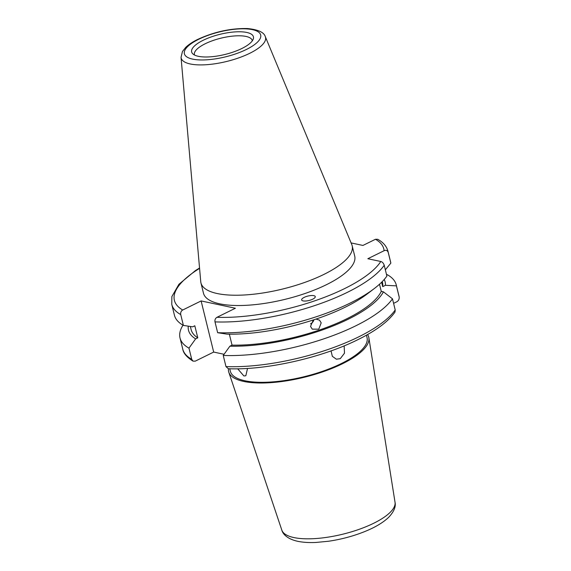 <?xml version="1.0" encoding="UTF-8"?>
<svg xmlns="http://www.w3.org/2000/svg" width="571" height="571" viewBox="0 0 571 571"><rect width="100%" height="100%" fill="white"/><g stroke="black" fill="none" stroke-linecap="round" stroke-linejoin="round"><path stroke-width="0.86" d="M247.536 368.416L245.837 375.754L243.888 375.968L237.7 368.802M344.156 345.855L344.484 353.199L340.259 358.681L336.369 359.188L332.329 356.311L331.052 350.887M304.193 297.37A7.009 2.284 -13.8 0 0 301.624 299.811A7.009 2.284 -13.8 0 0 305.556 301.031A7.009 2.284 -13.8 0 0 312.708 299.183A7.009 2.284 -13.8 0 0 315.278 296.742A7.009 2.284 -13.8 0 0 311.352 295.521A7.009 2.284 -13.8 0 0 304.193 297.37M203.219 40.263A31.805 10.378 -13.8 0 0 192.77 53.824A31.805 10.378 -13.8 0 0 241.854 48.499A31.805 10.378 -13.8 0 0 253.296 38.956A31.805 10.378 -13.8 0 0 237.636 31.783A31.805 10.378 -13.8 0 0 203.219 40.263M252.311 40.834A29.778 9.721 -13.8 0 0 252.246 40.491A29.778 9.721 -13.8 0 0 234.859 35.93A29.778 9.721 -13.8 0 0 205.232 43.746A29.778 9.721 -13.8 0 0 194.404 54.702A29.778 9.721 -13.8 0 0 194.511 55.03M181.043 57.336L200.742 281.653A77.863 25.417 -13.8 0 0 200.949 282.923L203.476 293.209A77.863 25.417 -13.8 0 0 248.942 305.15A77.863 25.417 -13.8 0 0 326.398 284.715A77.863 25.417 -13.8 0 0 354.705 256.065L352.179 245.773A77.863 25.417 -13.8 0 0 351.779 244.559L265.308 36.644C264.045 32.311 258.128 29.613 247.564 28.55C230.884 28.179 214.282 31.79 197.766 39.385C192.727 41.854 188.723 44.502 185.761 47.336L182.456 51.483L181.043 57.336A43.439 14.182 -13.8 0 0 205.553 64.766A43.439 14.182 -13.8 0 0 249.741 53.303A43.439 14.182 -13.8 0 0 265.308 36.644M200.949 282.923A77.863 25.417 -13.8 0 0 246.415 294.857A77.863 25.417 -13.8 0 0 323.864 274.43A77.863 25.417 -13.8 0 0 352.179 245.773M225.973 366.589A111.316 36.337 -13.8 0 0 358.488 336.969A111.316 36.337 -13.8 0 0 395.211 309.967L395.004 312.073C388.237 321.616 375.875 330.809 357.91 339.652C321.587 357.853 265.8 370.379 228.307 368.716L225.973 366.589L223.24 355.447A111.316 36.337 -13.8 0 0 355.754 325.827A111.316 36.337 -13.8 0 0 392.477 298.826L383.427 291.838A101.238 33.047 -13.8 0 1 229.892 346.183L232.04 345.127A98.533 32.162 -13.8 0 0 346.676 318.832A98.533 32.162 -13.8 0 0 381.264 291.374L383.427 291.838M188.266 326.155A101.238 33.047 -13.8 0 0 195.625 338.881L188.972 348.146L191.713 359.287L193.012 361.129L195.261 361.143L213.682 352.071L201.12 300.938L182.706 310.01C181.086 310.988 180.429 312.515 180.729 314.585L183.391 325.406L192.663 326.826L194.811 325.77L197.773 337.825L195.625 338.881M182.998 325.185A111.316 36.337 -13.8 0 0 180.022 337.968A111.316 36.337 -13.8 0 0 188.972 348.146M315.963 319.082L319.503 320.138L321.202 322.843L318.761 329.189L312.258 329.139L310.524 326.405L313.358 319.946M232.04 345.127L229.349 334.171M374.362 288.498A111.316 36.337 -13.8 0 1 350.166 303.08A111.316 36.337 -13.8 0 1 217.651 332.707L226.93 334.128A101.238 33.047 -13.8 0 0 345.355 307.119A101.238 33.047 -13.8 0 0 367.36 293.851L374.362 288.498A111.316 36.337 -13.8 0 0 386.888 276.086L384.233 265.265C383.434 263.103 382.292 261.846 380.8 261.489L367.831 258.727L384.09 250.719A107.819 35.188 -13.8 0 0 375.482 239.27L362.935 245.444L351.101 242.925M217.651 332.707L214.996 321.887C214.696 319.817 215.353 318.29 216.966 317.312A107.819 35.188 -13.8 0 0 344.591 288.598A107.819 35.188 -13.8 0 0 380.8 261.489M228.457 368.723A72.146 23.547 -13.8 0 0 228.8 372.221A72.146 23.547 -13.8 0 0 243.738 381.449A72.146 23.547 -13.8 0 0 323.643 371.543A72.146 23.547 -13.8 0 0 368.873 337.811A72.146 23.547 -13.8 0 0 367.56 334.556M229.728 368.766L230.32 371.186A70.39 22.976 -13.8 0 0 245.073 380.793A70.39 22.976 -13.8 0 0 323.907 370.822A70.39 22.976 -13.8 0 0 367.039 337.604L366.446 335.184M190.364 326.476L191.128 329.581A98.533 32.162 -13.8 0 0 197.773 337.825M201.12 300.938L235.388 308.24L216.966 317.312M199.543 267.992L195.318 270.654L178.909 284.294L171.871 296.577L171.778 304.407L174.433 315.228A111.316 36.337 -13.8 0 0 183.391 325.406M379.508 284.23L381.264 291.374M223.24 355.447L229.892 346.183M395.211 309.967L392.477 298.826M224.075 354.291L213.682 352.071M393.583 303.358L396.652 301.852C398.494 300.903 399.336 299.29 399.172 297.006L396.431 285.871L385.425 285.3L382.713 286.635L381.628 282.224M385.346 269.805L390.85 263.124L388.187 252.303C387.324 250.369 385.953 249.841 384.09 250.719M388.187 252.303A111.316 36.337 -13.8 0 0 387.987 251.304C386.646 246.322 383.227 242.318 377.731 239.285L375.482 239.27M390.85 263.124A111.316 36.337 -13.8 0 0 390.643 262.118L387.987 251.304M382.713 286.635A98.533 32.162 -13.8 0 0 382.499 282.574L382.263 281.589M385.425 285.3A101.238 33.047 -13.8 0 0 384.212 279.483M396.431 285.871A111.316 36.337 -13.8 0 0 396.231 284.865A111.316 36.337 -13.8 0 0 387.281 274.687L386.517 274.565M398.965 296.006L399.172 297.006A111.316 36.337 -13.8 0 0 398.965 296.006L396.231 284.865M310.517 323.836A5.639 5.175 128.8 0 0 313.907 319.767M246.401 49.463A39.278 12.819 -13.8 0 0 252.453 29.649A39.278 12.819 -13.8 0 0 198.672 39.299A39.278 12.819 -13.8 0 0 192.62 59.113A39.278 12.819 -13.8 0 0 246.401 49.463M214.996 321.887A111.316 36.337 -13.8 0 0 347.511 292.266A111.316 36.337 -13.8 0 0 384.233 265.265M395.032 502.294C396.046 506.77 393.89 511.809 388.573 517.419C382.913 522.758 374.84 527.525 364.362 531.715C352.992 536.233 341.044 539.409 328.532 541.244L316.027 542.45C309.047 542.771 302.908 542.386 297.627 541.287C287.206 538.981 282.745 533.906 281.817 530.102A58.313 19.036 -13.8 0 0 293.887 537.561A58.313 19.036 -13.8 0 0 358.481 529.56A58.313 19.036 -13.8 0 0 395.032 502.294L368.873 337.811M199.579 268.377A107.819 35.188 -13.8 0 0 182.706 310.01M171.778 304.407A111.316 36.337 -13.8 0 0 180.729 314.585M193.012 361.129C186.81 357.239 183.391 353.228 182.756 349.109A111.316 36.337 -13.8 0 0 191.713 359.287M281.817 530.102L228.8 372.221M182.756 349.109L180.022 337.968"/></g></svg>
